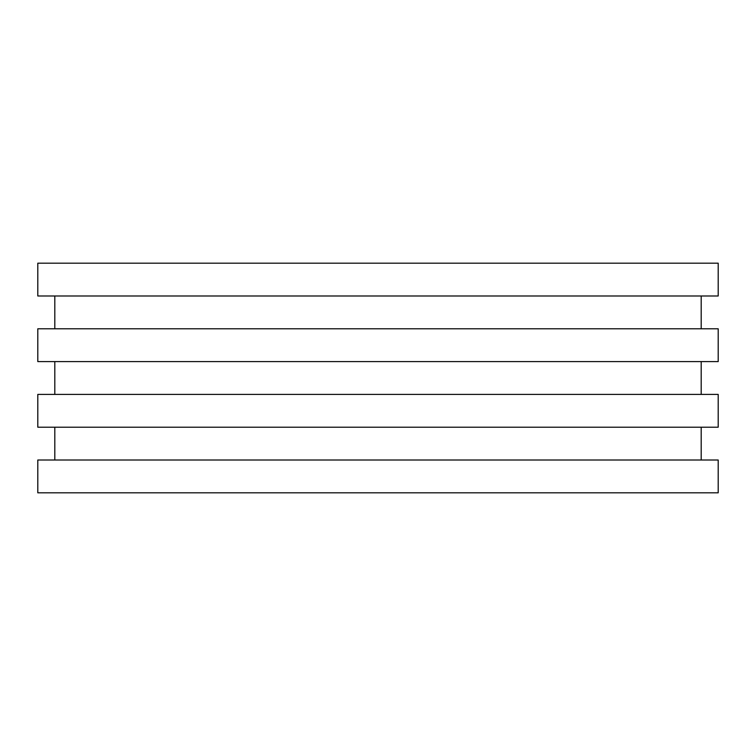 <?xml version="1.0" encoding="UTF-8"?>
<svg xmlns="http://www.w3.org/2000/svg" width="756" height="756" viewBox="0 0 756 756"><rect width="100%" height="100%" fill="white"/><g stroke="black" fill="none" stroke-linecap="round" stroke-linejoin="round"><path stroke-width="1.13" d="M718.2 263.183L37.8 263.183L37.8 295.983L718.2 295.983L718.2 263.183M718.2 328.794L37.8 328.794L37.8 361.595L718.2 361.595L718.2 328.794M718.2 394.405L37.8 394.405L37.8 427.206L718.2 427.206L718.2 394.405M718.2 460.017L37.8 460.017L37.8 492.817L718.2 492.817L718.2 460.017M54.81 295.983L54.81 328.794M701.19 295.983L701.19 328.794M54.81 361.595L54.81 394.405M701.19 361.595L701.19 394.405M54.81 427.206L54.81 460.017M701.19 427.206L701.19 460.017"/></g></svg>
